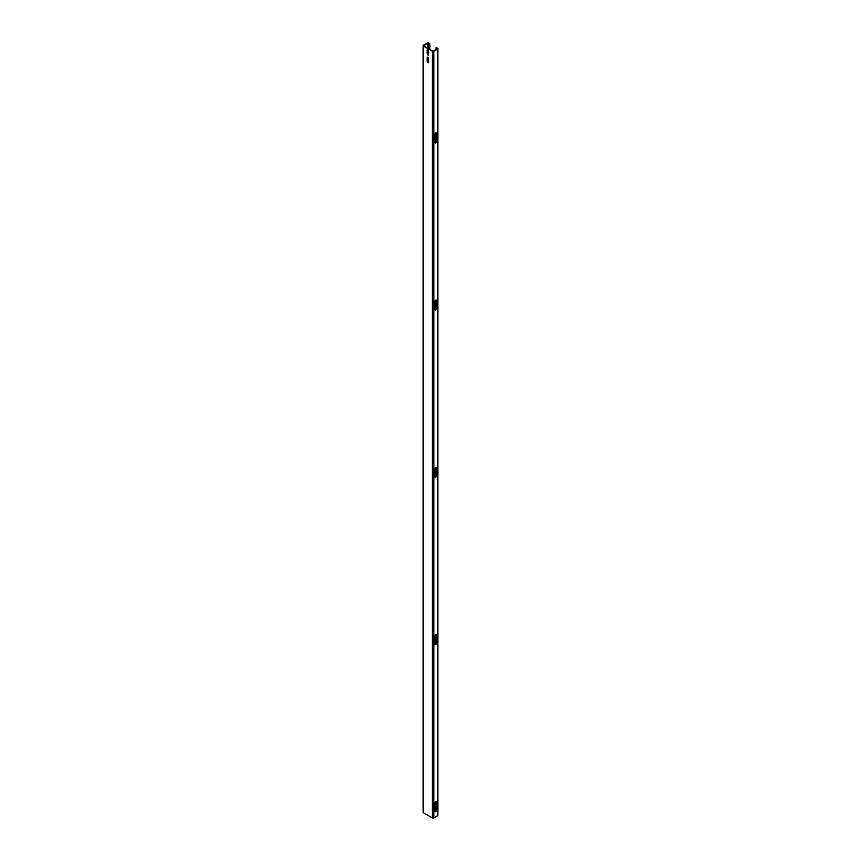 <?xml version="1.0" encoding="UTF-8"?>
<svg xmlns="http://www.w3.org/2000/svg" width="861" height="861" viewBox="0 0 861 861"><rect width="100%" height="100%" fill="white"/><g stroke="black" fill="none" stroke-linecap="round" stroke-linejoin="round"><path stroke-width="1.29" d="M436.043 309.024L436.043 300.048A1.012 0.581 -60 0 1 436.107 300.36L436.107 308.647A1.012 0.581 -60 0 1 435.074 309.982M435.72 300.134A1.012 0.581 -60 0 1 436.43 300.543L436.43 308.83A1.012 0.581 -60 0 1 434.999 309.659L434.999 301.372A1.012 0.581 -60 0 1 435.72 300.134M436.043 476.219L436.043 467.243A1.012 0.581 -60 0 1 436.107 467.555L436.107 475.842A1.012 0.581 -60 0 1 435.074 477.177M435.72 467.329A1.012 0.581 -60 0 1 436.43 467.738L436.43 476.025A1.012 0.581 -60 0 1 434.999 476.854L434.999 468.567A1.012 0.581 -60 0 1 435.72 467.329M436.043 643.415L436.043 634.439A1.012 0.581 -60 0 1 436.107 634.751L436.107 643.038A1.012 0.581 -60 0 1 435.074 644.372M435.72 634.525A1.012 0.581 -60 0 1 436.43 634.934L436.43 643.221A1.012 0.581 -60 0 1 434.999 644.05L434.999 635.762A1.012 0.581 -60 0 1 435.72 634.525M436.043 141.828L436.043 132.852A1.012 0.581 -60 0 1 436.107 133.164L436.107 141.452A1.012 0.581 -60 0 1 435.074 142.786M435.72 132.938A1.012 0.581 -60 0 1 436.43 133.347L436.43 141.634A1.012 0.581 -60 0 1 434.999 142.463L434.999 134.176A1.012 0.581 -60 0 1 435.72 132.938M436.043 810.61L436.043 801.634A1.012 0.581 -60 0 1 436.107 801.946L436.107 810.233A1.012 0.581 -60 0 1 435.074 811.568M435.72 801.72A1.012 0.581 -60 0 1 436.43 802.129L436.43 810.416A1.012 0.581 -60 0 1 434.999 811.245L434.999 802.958A1.012 0.581 -60 0 1 435.72 801.72M427.895 49.787A1.012 0.581 60 0 1 428.606 51.036L428.606 54.652A1.012 0.581 60 0 1 427.174 53.823L427.174 50.207A1.012 0.581 60 0 1 427.895 49.787M427.895 57.321A1.012 0.581 60 0 1 428.606 58.57L428.606 62.175A1.012 0.581 60 0 1 427.174 61.346L427.174 57.741A1.012 0.581 60 0 1 427.895 57.321M429.843 49.411L429.843 43.76L428.606 43.05A1.012 0.581 0 0 0 427.174 43.05L423.386 45.235A1.012 0.581 0 0 0 423.386 46.063L423.386 812.752L432.394 817.95A1.012 0.581 180 0 0 433.826 817.95L437.614 815.765A1.012 0.581 180 0 0 437.905 815.356L437.905 48.657A1.012 0.581 0 0 0 437.614 48.248L436.043 47.721L436.043 49.604M423.386 46.063L432.394 51.262A1.012 0.581 0 0 0 433.826 51.262L437.614 49.077A1.012 0.581 0 0 0 437.905 48.657M429.843 43.76L427.497 43.233L423.72 45.87L432.717 51.068L437.28 48.883L436.043 47.721M428.53 54.975A1.012 0.581 60 0 1 427.497 53.63L427.497 50.013A1.012 0.581 60 0 1 427.573 49.69M428.53 62.509A1.012 0.581 60 0 1 427.497 61.163L427.497 57.547A1.012 0.581 60 0 1 427.573 57.224M423.386 812.752A1.012 0.581 180 0 1 423.095 812.343L423.095 45.644M429.521 43.954L429.521 49.228M432.394 51.262L432.394 817.95M433.826 51.262L433.826 817.95M437.614 49.077L437.614 815.765M427.497 43.233L427.497 48.055M428.283 43.233L428.283 48.507M428.283 50.153L428.283 54.91M428.283 57.687L428.283 62.444"/></g></svg>
